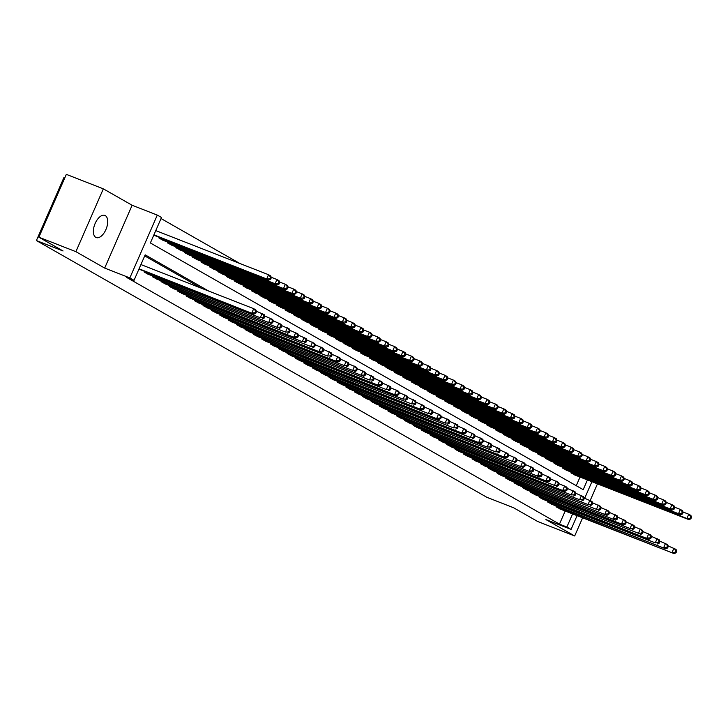 <?xml version="1.0" encoding="UTF-8"?>
<svg xmlns="http://www.w3.org/2000/svg" width="728" height="728" viewBox="0 0 728 728"><rect width="100%" height="100%" fill="white"/><g stroke="black" fill="none" stroke-linecap="round" stroke-linejoin="round"><path stroke-width="1.09" d="M105.287 215.615A11.885 6.143 111.4 0 0 104.868 215.415A11.885 6.143 111.4 0 0 94.986 223.833A11.885 6.143 111.4 0 0 95.796 237.355A11.885 6.143 111.4 0 0 96.214 237.556A11.885 6.143 111.4 0 0 106.097 229.138A11.885 6.143 111.4 0 0 105.287 215.615M64.719 178.06L63.846 177.723L36.4 240.549L486.877 497.306L513.522 507.725L537.683 521.503L574.692 535.972L582.618 517.826M36.4 240.549L63.045 250.969L38.884 237.201L66.33 174.365L103.34 188.843L75.894 251.67L104.677 268.077L129.839 277.923L157.293 215.097L161.498 217.49L150.368 242.961L583.192 489.662L587.432 479.943M104.677 268.077L132.123 205.251L103.34 188.843M132.123 205.251L157.293 215.097M239.94 263.527L161.034 218.546M590.199 500.473L597.461 483.865M38.884 237.201L75.894 251.67M556.347 506.042L556.019 506.779L561.161 509.427M547.938 501.255L547.62 501.992L552.761 504.64M539.539 496.46L539.211 497.197L544.353 499.854M531.131 491.673L530.812 492.41L535.945 495.058M522.722 486.877L522.404 487.624L527.545 490.272M514.323 482.091L513.995 482.828L519.137 485.476M505.915 477.304L505.596 478.041L510.738 480.689M497.515 472.508L497.188 473.245L502.329 475.903M489.107 467.722L488.788 468.459L493.93 471.107M480.708 462.926L480.38 463.672L485.521 466.32M472.299 458.139L471.981 458.877L477.122 461.525M463.9 453.353L463.572 454.09L468.714 456.738M455.491 448.557L455.173 449.294L460.305 451.942M447.083 443.771L446.764 444.508L451.906 447.156M438.684 438.975L438.356 439.721L443.498 442.369M430.275 434.188L429.957 434.925L435.098 437.574M421.876 429.402L421.548 430.139L426.69 432.787M413.468 424.606L413.149 425.343L418.291 427.991M405.068 419.819L404.741 420.556L409.882 423.205M396.66 415.024L396.341 415.761L401.483 418.418M388.261 410.237L387.933 410.974L393.075 413.622M379.852 405.451L379.534 406.188L384.666 408.836M371.444 400.655L371.125 401.392L376.267 404.04M363.045 395.868L362.717 396.605L367.858 399.253M354.636 391.072L354.318 391.81L359.459 394.467M346.237 386.286L345.909 387.023L351.051 389.671M337.828 381.499L337.51 382.236L342.651 384.885M329.429 376.704L329.101 377.441L334.243 380.089M321.021 371.917L320.702 372.654L325.844 375.302M312.621 367.121L312.294 367.858L317.435 370.516M304.213 362.335L303.894 363.072L309.027 365.72M295.805 357.539L295.486 358.285L300.628 360.933M287.405 352.752L287.078 353.49L292.219 356.138M278.997 347.966L278.678 348.703L283.82 351.351M270.598 343.17L270.27 343.907L275.411 346.564M262.189 338.384L261.871 339.121L267.012 341.769M253.79 333.588L253.462 334.334L258.604 336.982M245.381 328.801L245.063 329.538L250.204 332.186M236.982 324.015L236.655 324.752L241.796 327.4M228.574 319.219L228.255 319.956L233.388 322.613M220.165 314.432L219.847 315.169L224.988 317.817M211.766 309.637L211.439 310.383L216.58 313.031M203.358 304.85L203.039 305.587L208.181 308.235M194.958 300.063L194.631 300.8L199.772 303.449M186.55 295.268L186.232 296.005L191.373 298.653M178.151 290.481L177.823 291.218L182.965 293.866M169.742 285.685L169.424 286.432L174.565 289.08M161.343 280.899L161.015 281.636L166.157 284.284M152.935 276.112L152.616 276.849L157.749 279.497M144.526 271.316L144.208 272.054L149.349 274.702M576.248 485.703L580.034 477.049M153.799 235.108L155.783 235.954M159.368 237.355L159.041 238.092L164.182 240.741M167.768 242.151L167.449 242.888L172.591 245.536M176.176 246.938L175.858 247.675L180.99 250.323M184.584 251.724L184.257 252.47L189.398 255.119M192.984 256.52L192.665 257.257L197.807 259.905M201.392 261.306L201.065 262.044L206.206 264.701M209.791 266.102L209.473 266.839L214.614 269.487M218.2 270.889L217.872 271.626L223.014 274.274M226.599 275.675L226.281 276.422L231.422 279.07M235.008 280.471L234.68 281.208L239.821 283.856M243.407 285.258L243.088 285.995L248.23 288.652M251.815 290.053L251.497 290.791L256.629 293.439M260.224 294.84L259.896 295.577L265.038 298.225M268.623 299.627L268.304 300.373L273.446 303.021M277.031 304.422L276.704 305.159L281.845 307.808M285.431 309.209L285.112 309.946L290.254 312.603M293.839 314.005L293.511 314.742L298.653 317.39M302.238 318.791L301.92 319.528L307.061 322.176M310.647 323.587L310.319 324.324L315.461 326.972M319.046 328.374L318.728 329.111L323.869 331.759M327.454 333.16L327.136 333.897L332.268 336.554M335.863 337.956L335.535 338.693L340.677 341.341M344.262 342.742L343.944 343.479L349.085 346.128M352.671 347.538L352.343 348.275L357.484 350.923M361.07 352.325L360.751 353.062L365.893 355.71M369.478 357.111L369.151 357.848L374.292 360.506M377.877 361.907L377.559 362.644L382.701 365.292M386.286 366.694L385.958 367.431L391.1 370.079M394.685 371.489L394.367 372.226L399.508 374.875M403.094 376.276L402.775 377.013L407.908 379.661M411.502 381.062L411.174 381.809L416.316 384.457M419.901 385.858L419.583 386.595L424.724 389.243M428.31 390.645L427.982 391.382L433.124 394.03M436.709 395.441L436.391 396.178L441.532 398.826M445.117 400.227L444.79 400.964L449.931 403.612M453.517 405.014L453.198 405.76L458.34 408.408M461.925 409.809L461.598 410.546L466.739 413.195M470.324 414.596L470.006 415.333L475.147 417.99M478.733 419.392L478.414 420.129L483.547 422.777M487.141 424.178L486.814 424.915L491.955 427.564M495.54 428.965L495.222 429.711L500.364 432.359M503.949 433.761L503.621 434.498L508.763 437.146M512.348 438.547L512.03 439.284L517.171 441.942M520.757 443.343L520.429 444.08L525.57 446.728M529.156 448.13L528.837 448.867L533.979 451.515M537.564 452.925L537.237 453.662L542.378 456.31M545.964 457.712L545.645 458.449L550.787 461.097M554.372 462.498L554.053 463.236L559.186 465.893M562.78 467.294L562.453 468.031L567.594 470.679M571.18 472.081L570.861 472.818L576.003 475.466M208.79 291.109L145.172 254.846L134.043 280.316L126.645 277.423L559.468 524.124L565.192 511.01M201.383 288.206L144.708 255.901M138.957 269.069L140.941 269.915M577.077 515.661L571.07 529.411L545.909 519.565L574.692 535.972M571.07 529.411L566.866 527.017L572.599 513.904M559.468 524.124L566.866 527.017M134.043 280.316L129.839 277.923M591.919 481.699L584.684 498.252M139.075 268.805L253.954 314.114L139.376 269.305M140.923 264.564L253.708 308.672L255.81 309.873L256.547 311.539L255.701 311.056L254.964 312.758L255.801 313.24L256.547 311.539M254.964 312.758L251.852 312.922L253.708 308.672L255.701 311.056M253.954 314.114L255.801 313.24M154.209 235.344L268.787 280.153L266.685 278.961L268.541 274.711L155.765 230.603M270.543 277.095L268.541 274.711L270.643 275.912L271.38 277.577L270.543 277.095L269.797 278.797L270.643 279.279L271.38 277.577M269.797 278.797L266.685 278.961L153.908 234.844M270.643 279.279L268.787 280.153M145.682 272.891L260.26 317.708L147.784 274.092M256.411 311.238L264.209 314.66L264.947 316.325L264.109 315.852L263.363 317.545L264.209 318.027L264.947 316.325M263.363 317.545L260.26 317.708L262.107 313.468L264.109 315.852M262.353 318.909L264.209 318.027M154.081 277.686L268.659 322.495L156.183 278.879M264.819 316.025L272.618 319.456L273.355 321.121L272.518 320.639L271.772 322.34L272.609 322.813L273.355 321.121M271.772 322.34L268.659 322.495L270.516 318.254L272.518 320.639M270.761 323.696L272.609 322.813M162.49 282.473L277.068 327.291L164.592 283.674M273.218 320.811L281.017 324.242L281.754 325.907L280.917 325.434L280.18 327.127L281.017 327.609L281.754 325.907M280.18 327.127L277.068 327.291L278.915 323.041L280.917 325.434M279.17 328.492L281.017 327.609M170.889 287.269L285.467 332.077L172.991 288.461M281.627 325.607L289.425 329.029L290.163 330.703L289.325 330.221L288.579 331.923L289.416 332.396L290.163 330.703M288.579 331.923L285.467 332.077L287.323 327.837L289.325 330.221M287.569 333.278L289.416 332.396M162.617 240.131L277.195 284.948L275.093 283.747L276.949 279.507L271.244 277.277M278.942 281.891L276.949 279.507L279.051 280.699L279.789 282.364L278.942 281.891L278.205 283.583L279.042 284.066L279.789 282.364M278.205 283.583L275.093 283.747L160.515 238.93M279.042 284.066L277.195 284.948M171.025 244.917L285.594 289.735L283.501 288.543L285.349 284.293L279.652 282.064M287.351 286.677L285.349 284.293L287.451 285.494L288.188 287.16L287.351 286.677L286.604 288.379L287.451 288.852L288.188 287.16M286.604 288.379L283.501 288.543L168.923 243.725M287.451 288.852L285.594 289.735M179.425 249.713L294.003 294.531L291.901 293.329L293.757 289.08L288.061 286.85M295.759 291.473L293.757 289.08L295.859 290.281L296.596 291.946L295.759 291.473L295.013 293.166L295.85 293.648L296.596 291.946M295.013 293.166L291.901 293.329L177.323 248.512M295.85 293.648L294.003 294.531M187.833 254.5L302.411 299.317L300.309 298.116L302.166 293.875L296.46 291.646M304.158 296.26L302.166 293.875L304.259 295.067L304.996 296.742L304.158 296.26L303.421 297.961L304.259 298.435L304.996 296.742M303.421 297.961L300.309 298.116L185.731 253.308M304.259 298.435L302.411 299.317M179.297 292.055L295.978 338.065L181.399 293.257M290.026 330.394L297.825 333.824L298.571 335.49L297.725 335.007L296.988 336.709L297.825 337.191L298.571 335.49M296.988 336.709L293.875 336.873L295.732 332.623L297.725 335.007M295.978 338.065L297.825 337.191M196.232 259.295L310.811 304.104L308.708 302.912L310.565 298.662L304.868 296.433M312.567 301.046L310.565 298.662L312.667 299.863L313.404 301.529L312.567 301.046L311.821 302.748L312.658 303.23L313.404 301.529M311.821 302.748L308.708 302.912L194.13 258.094M312.658 303.23L310.811 304.104M187.697 296.842L302.275 341.659L189.799 298.043M298.435 335.189L306.233 338.611L306.97 340.276L306.133 339.803L305.387 341.496L306.233 341.978L306.97 340.276M305.387 341.496L302.275 341.659L304.131 337.419L306.133 339.803M304.377 342.861L306.233 341.978M204.641 264.082L319.219 308.899L317.117 307.698L318.973 303.458L313.267 301.228M320.966 305.842L318.973 303.458L321.075 304.65L321.812 306.315L320.966 305.842L320.229 307.534L321.066 308.017L321.812 306.315M320.229 307.534L317.117 307.698L202.539 262.881M321.066 308.017L319.219 308.899M196.105 301.638L310.683 346.455L198.207 302.83M306.834 339.976L314.642 343.407L315.379 345.072L314.532 344.59L313.795 346.291L314.632 346.765L315.379 345.072M313.795 346.291L310.683 346.455L312.539 342.206L314.532 344.59M312.785 347.647L314.632 346.765M213.04 268.869L327.618 313.686L325.516 312.494L327.373 308.244L321.676 306.015M329.375 310.629L327.373 308.244L329.475 309.446L330.212 311.111L329.375 310.629L328.628 312.33L329.475 312.803L330.212 311.111M328.628 312.33L325.516 312.494L210.938 267.676M329.475 312.803L327.618 313.686M204.513 306.424L321.185 352.443L206.606 307.626M315.242 344.763L323.041 348.193L323.778 349.859L322.941 349.385L322.195 351.078L323.041 351.56L323.778 349.859M322.195 351.078L319.082 351.242L320.939 346.992L322.941 349.385M321.185 352.443L323.041 351.56M221.448 273.664L336.027 318.482L333.925 317.281L335.781 313.031L330.075 310.801M337.774 315.424L335.781 313.031L337.883 314.232L338.62 315.897L337.774 315.424L337.037 317.117L337.874 317.599L338.62 315.897M337.037 317.117L333.925 317.281L219.346 272.463M337.874 317.599L336.027 318.482M212.913 311.22L327.491 356.028L215.015 312.412M323.642 349.558L331.449 352.98L332.186 354.654L331.34 354.172L330.603 355.874L331.44 356.347L332.186 354.654M330.603 355.874L327.491 356.028L329.347 351.788L331.34 354.172M329.593 357.23L331.44 356.347M229.848 278.451L344.426 323.268L342.324 322.067L344.18 317.827L338.484 315.597M346.182 320.211L344.18 317.827L346.282 319.019L347.019 320.693L346.182 320.211L345.436 321.913L346.282 322.386L347.019 320.693M345.436 321.913L342.324 322.067L227.755 277.259M346.282 322.386L344.426 323.268M221.321 316.007L337.992 362.016L223.423 317.208M332.05 354.345L339.849 357.776L340.586 359.441L339.749 358.959L339.002 360.66L339.849 361.143L340.586 359.441M339.002 360.66L335.899 360.824L337.746 356.574L339.749 358.959M337.992 362.016L339.849 361.143M238.256 283.247L352.834 328.055L350.732 326.863L352.589 322.613L346.883 320.384M354.582 324.997L352.589 322.613L354.691 323.814L355.428 325.48L354.582 324.997L353.844 326.699L354.682 327.181L355.428 325.48M353.844 326.699L350.732 326.863L236.154 282.045M354.682 327.181L352.834 328.055M229.72 320.793L344.299 365.611L231.823 321.994M340.458 359.141L348.257 362.562L348.994 364.228L348.157 363.754L347.411 365.447L348.248 365.929L348.994 364.228M347.411 365.447L344.299 365.611L346.155 361.37L348.157 363.754M346.401 366.812L348.248 365.929M246.665 288.033L361.234 332.851L359.141 331.649L360.988 327.409L355.291 325.179M362.99 329.793L360.988 327.409L363.09 328.601L363.827 330.266L362.99 329.793L362.244 331.486L363.09 331.968L363.827 330.266M362.244 331.486L359.141 331.649L244.562 286.841M363.09 331.968L361.234 332.851M238.129 325.589L352.707 370.406L240.231 326.781M348.858 363.927L356.656 367.358L357.393 369.023L356.556 368.541L355.819 370.243L356.656 370.716L357.393 369.023M355.819 370.243L352.707 370.406L354.554 366.157L356.556 368.541M354.809 371.599L356.656 370.716M255.064 292.829L369.642 337.637L367.54 336.445L369.396 332.196L363.7 329.966M371.398 334.58L369.396 332.196L371.498 333.397L372.236 335.062L371.398 334.58L370.652 336.281L371.489 336.755L372.236 335.062M370.652 336.281L367.54 336.445L252.962 291.628M371.489 336.755L369.642 337.637M263.472 297.615L378.05 342.433L375.948 341.232L377.796 336.991L372.099 334.762M379.798 339.375L377.796 336.991L379.898 338.183L380.635 339.849L379.798 339.375L379.061 341.068L379.898 341.55L380.635 339.849M379.061 341.068L375.948 341.232L261.37 296.414M379.898 341.55L378.05 342.433M271.872 302.402L386.45 347.22L384.348 346.018L386.204 341.778L380.507 339.548M388.206 344.162L386.204 341.778L388.306 342.979L389.043 344.644L388.206 344.162L387.46 345.864L388.297 346.337L389.043 344.644M387.46 345.864L384.348 346.018L269.769 301.21M388.297 346.337L386.45 347.22M246.528 330.376L361.106 375.193L248.63 331.577M357.266 368.714L365.065 372.144L365.802 373.81L364.965 373.337L364.218 375.029L365.056 375.512L365.802 373.81M364.218 375.029L361.106 375.193L362.963 370.943L364.965 373.337M363.208 376.394L365.056 375.512M254.936 335.171L369.515 379.98L257.039 336.363M365.665 373.51L373.464 376.931L374.21 378.606L373.364 378.123L372.627 379.825L373.464 380.298L374.21 378.606M372.627 379.825L369.515 379.98L371.371 375.739L373.364 378.123M371.617 381.181L373.464 380.298M263.336 339.958L380.016 385.967L265.438 341.159M374.074 378.296L381.872 381.727L382.61 383.392L381.772 382.91L381.026 384.611L381.872 385.094L382.61 383.392M381.026 384.611L377.914 384.775L379.77 380.526L381.772 382.91M380.016 385.967L381.872 385.094M280.28 307.198L394.858 352.006L392.756 350.814L394.612 346.564L388.907 344.335M396.605 348.949L394.612 346.564L396.705 347.766L397.452 349.431L396.605 348.949L395.868 350.65L396.705 351.133L397.452 349.431M395.868 350.65L392.756 350.814L278.178 305.997M396.705 351.133L394.858 352.006M271.744 344.754L386.322 389.562L273.846 345.946M382.473 383.092L390.281 386.513L391.018 388.179L390.172 387.706L389.435 389.398L390.272 389.88L391.018 388.179M389.435 389.398L386.322 389.562L388.179 385.321L390.172 387.706M388.424 390.763L390.272 389.88M288.679 311.984L403.257 356.802L401.155 355.601L403.012 351.36L397.315 349.131M405.014 353.744L403.012 351.36L405.114 352.552L405.851 354.227L405.014 353.744L404.268 355.437L405.114 355.919L405.851 354.227M404.268 355.437L401.155 355.601L286.577 310.792M405.114 355.919L403.257 356.802M280.144 349.54L396.824 395.55L282.246 350.741M390.881 387.878L398.68 391.309L399.417 392.974L398.58 392.492L397.834 394.194L398.68 394.667L399.417 392.974M397.834 394.194L394.722 394.358L396.578 390.108L398.58 392.492M396.824 395.55L398.68 394.667M297.088 316.78L411.666 361.589L409.564 360.396L411.42 356.147L405.714 353.917M413.413 358.531L411.42 356.147L413.522 357.348L414.259 359.013L413.413 358.531L412.676 360.233L413.513 360.715L414.259 359.013M412.676 360.233L409.564 360.396L294.986 315.579M413.513 360.715L411.666 361.589M288.552 354.327L403.13 399.144L290.654 355.528M399.281 392.674L407.089 396.096L407.826 397.761L406.979 397.288L406.242 398.98L407.079 399.463L407.826 397.761M406.242 398.98L403.13 399.144L404.986 394.904L406.979 397.288M405.232 400.345L407.079 399.463M305.487 321.567L420.065 366.384L417.963 365.183L419.819 360.942L414.123 358.713M421.821 363.327L419.819 360.942L421.921 362.135L422.659 363.8L421.821 363.327L421.075 365.019L421.921 365.501L422.659 363.8M421.075 365.019L417.963 365.183L303.394 320.365M421.921 365.501L420.065 366.384M296.96 359.122L411.538 403.931L299.053 360.315M407.689 397.461L415.488 400.891L416.225 402.557L415.388 402.074L414.642 403.776L415.488 404.249L416.225 402.557M414.642 403.776L411.538 403.931L413.386 399.69L415.388 402.074M413.631 405.132L415.488 404.249M313.895 326.353L428.474 371.171L426.371 369.97L428.228 365.729L422.522 363.5M430.221 368.113L428.228 365.729L430.33 366.93L431.067 368.596L430.221 368.113L429.484 369.815L430.321 370.288L431.067 368.596M429.484 369.815L426.371 369.97L311.793 325.161M430.321 370.288L428.474 371.171M305.36 363.909L422.04 409.919L307.462 365.11M416.098 402.247L423.896 405.678L424.633 407.343L423.796 406.861L423.05 408.563L423.887 409.045L424.633 407.343M423.05 408.563L419.938 408.726L421.794 404.477L423.796 406.861M422.04 409.919L423.887 409.045M322.304 331.149L436.873 375.957L434.78 374.765L436.627 370.516L430.931 368.286M438.629 372.909L436.627 370.516L438.729 371.717L439.466 373.382L438.629 372.909L437.883 374.601L438.729 375.084L439.466 373.382M437.883 374.601L434.78 374.765L320.202 329.948M438.729 375.084L436.873 375.957M313.768 368.705L428.346 413.513L315.87 369.897M424.497 407.043L432.296 410.465L433.033 412.139L432.195 411.657L431.458 413.349L432.296 413.832L433.033 412.139M431.458 413.349L428.346 413.513L430.193 409.273L432.195 411.657M430.448 414.714L432.296 413.832M330.703 335.936L445.281 380.753L443.179 379.552L445.036 375.311L439.339 373.082M447.038 377.696L445.036 375.311L447.138 376.503L447.875 378.178L447.038 377.696L446.291 379.397L447.129 379.87L447.875 378.178M446.291 379.397L443.179 379.552L328.601 334.744M447.129 379.87L445.281 380.753M322.167 373.491L438.848 419.501L324.269 374.692M432.905 411.83L440.704 415.26L441.441 416.926L440.604 416.443L439.858 418.145L440.695 418.627L441.441 416.926M439.858 418.145L436.745 418.309L438.602 414.059L440.604 416.443M438.848 419.501L440.695 418.627M339.111 340.731L453.69 385.54L451.588 384.348L453.435 380.098L447.738 377.868M455.437 382.482L453.435 380.098L455.537 381.299L456.274 382.964L455.437 382.482L454.7 384.184L455.537 384.666L456.274 382.964M454.7 384.184L451.588 384.348L337.009 339.53M455.537 384.666L453.69 385.54M330.576 378.278L445.154 423.095L332.678 379.479M441.305 416.625L449.103 420.047L449.849 421.712L449.003 421.239L448.266 422.932L449.103 423.414L449.849 421.712M448.266 422.932L445.154 423.095L447.01 418.855L449.003 421.239M447.256 424.297L449.103 423.414M338.975 383.074L453.553 427.882L341.077 384.266M449.713 421.412L457.512 424.843L458.249 426.508L457.411 426.026L456.665 427.727L457.512 428.201L458.249 426.508M456.665 427.727L453.553 427.882L455.409 423.641L457.411 426.026M455.655 429.083L457.512 428.201M347.383 387.86L464.064 433.87L349.486 389.061M458.112 426.199L465.92 429.629L466.657 431.295L465.811 430.821L465.074 432.514L465.911 432.996L466.657 431.295M465.074 432.514L461.962 432.678L463.818 428.428L465.811 430.821M464.064 433.87L465.911 432.996M347.511 345.518L462.089 390.335L459.987 389.134L461.843 384.894L456.147 382.664M463.845 387.278L461.843 384.894L463.945 386.086L464.682 387.751L463.845 387.278L463.099 388.97L463.936 389.453L464.682 387.751M463.099 388.97L459.987 389.134L345.409 344.317M463.936 389.453L462.089 390.335M355.919 350.305L470.497 395.122L468.395 393.921L470.252 389.68L464.546 387.451M472.245 392.064L470.252 389.68L472.345 390.881L473.091 392.547L472.245 392.064L471.507 393.766L472.345 394.239L473.091 392.547M471.507 393.766L468.395 393.921L353.817 349.112M472.345 394.239L470.497 395.122M364.319 355.1L478.897 399.909L476.795 398.716L478.651 394.467L472.954 392.237M480.653 396.86L478.651 394.467L480.753 395.668L481.49 397.333L480.653 396.86L479.907 398.553L480.753 399.035L481.49 397.333M479.907 398.553L476.795 398.716L362.216 353.899M480.753 399.035L478.897 399.909M355.783 392.656L470.361 437.464L357.885 393.848M466.521 430.994L474.319 434.416L475.056 436.09L474.219 435.608L473.473 437.31L474.319 437.783L475.056 436.09M473.473 437.31L470.361 437.464L472.217 433.224L474.219 435.608M472.463 438.666L474.319 437.783M372.727 359.887L487.305 404.704L485.203 403.503L487.059 399.262L481.354 397.033M489.052 401.647L487.059 399.262L489.161 400.455L489.899 402.129L489.052 401.647L488.315 403.348L489.152 403.822L489.899 402.129M488.315 403.348L485.203 403.503L370.625 358.695M489.152 403.822L487.305 404.704M364.191 397.442L480.871 443.452L366.293 398.644M474.92 435.781L482.728 439.212L483.465 440.877L482.619 440.394L481.881 442.096L482.719 442.579L483.465 440.877M481.881 442.096L478.769 442.26L480.626 438.01L482.619 440.394M480.871 443.452L482.719 442.579M381.126 364.683L495.704 409.491L493.602 408.299L495.459 404.049L489.762 401.82M497.461 406.433L495.459 404.049L497.561 405.25L498.298 406.916L497.461 406.433L496.714 408.135L497.561 408.617L498.298 406.916M496.714 408.135L493.602 408.299L379.033 363.481M497.561 408.617L495.704 409.491M372.599 402.229L487.178 447.047L374.692 403.43M483.328 440.577L491.127 443.998L491.864 445.663L491.027 445.19L490.281 446.883L491.127 447.365L491.864 445.663M490.281 446.883L487.178 447.047L489.025 442.806L491.027 445.19M489.271 448.248L491.127 447.365M389.535 369.469L504.113 414.287L502.011 413.085L503.867 408.845L498.161 406.615M505.86 411.229L503.867 408.845L505.969 410.037L506.706 411.702L505.86 411.229L505.123 412.922L505.96 413.404L506.706 411.702M505.123 412.922L502.011 413.085L387.433 368.268M505.96 413.404L504.113 414.287M380.999 407.025L495.577 451.833L383.101 408.217M491.737 445.363L499.535 448.794L500.273 450.459L499.435 449.977L498.689 451.679L499.526 452.152L500.273 450.459M498.689 451.679L495.577 451.833L497.433 447.593L499.435 449.977M497.679 453.034L499.526 452.152M397.943 374.256L512.512 419.073L510.419 417.881L512.266 413.631L506.57 411.402M514.268 416.016L512.266 413.631L514.368 414.833L515.106 416.498L514.268 416.016L513.522 417.717L514.368 418.191L515.106 416.498M513.522 417.717L510.419 417.881L395.841 373.064M514.368 418.191L512.512 419.073M389.407 411.811L506.087 457.821L391.509 413.013M500.136 450.15L507.935 453.58L508.672 455.246L507.835 454.773L507.098 456.465L507.935 456.947L508.672 455.246M507.098 456.465L503.985 456.629L505.833 452.379L507.835 454.773M506.087 457.821L507.935 456.947M397.806 416.607L512.385 461.416L399.909 417.799M508.544 454.945L516.343 458.367L517.08 460.041L516.243 459.559L515.497 461.261L516.334 461.734L517.08 460.041M515.497 461.261L512.385 461.416L514.241 457.175L516.243 459.559M514.487 462.617L516.334 461.734M406.215 421.394L522.895 467.403L408.317 422.595M516.944 459.732L524.742 463.163L525.489 464.828L524.642 464.346L523.905 466.047L524.742 466.53L525.489 464.828M523.905 466.047L520.793 466.211L522.649 461.962L524.642 464.346M522.895 467.403L524.742 466.53M406.342 379.051L520.92 423.869L518.818 422.668L520.675 418.418L514.978 416.189M522.677 420.811L520.675 418.418L522.777 419.619L523.514 421.284L522.677 420.811L521.93 422.504L522.768 422.986L523.514 421.284M521.93 422.504L518.818 422.668L404.24 377.85M522.768 422.986L520.92 423.869M414.751 383.838L529.329 428.656L527.227 427.454L529.074 423.214L523.377 420.984M531.076 425.598L529.074 423.214L531.176 424.406L531.913 426.08L531.076 425.598L530.339 427.3L531.176 427.773L531.913 426.08M530.339 427.3L527.227 427.454L412.649 382.646M531.176 427.773L529.329 428.656M423.15 388.634L537.728 433.442L535.626 432.25L537.482 428L531.786 425.771M539.484 430.385L537.482 428L539.585 429.202L540.322 430.867L539.484 430.385L538.738 432.086L539.575 432.569L540.322 430.867M538.738 432.086L535.626 432.25L421.048 387.433M539.575 432.569L537.728 433.442M414.614 426.18L531.294 472.199L416.716 427.382M525.352 464.528L533.151 467.949L533.888 469.615L533.051 469.141L532.305 470.834L533.151 471.316L533.888 469.615M532.305 470.834L529.192 470.998L531.049 466.757L533.051 469.141M531.294 472.199L533.151 471.316M431.558 393.42L546.136 438.238L544.034 437.037L545.891 432.796L540.185 430.567M547.884 435.18L545.891 432.796L547.984 433.988L548.73 435.653L547.884 435.18L547.147 436.873L547.984 437.355L548.73 435.653M547.147 436.873L544.034 437.037L429.456 392.219M547.984 437.355L546.136 438.238M423.023 430.976L539.703 476.986L425.125 432.168M533.751 469.314L541.559 472.745L542.296 474.41L541.45 473.928L540.713 475.63L541.55 476.103L542.296 474.41M540.713 475.63L537.601 475.794L539.457 471.544L541.45 473.928M539.703 476.986L541.55 476.103M439.958 398.207L554.536 443.024L552.434 441.832L554.29 437.583L548.594 435.353M556.292 439.967L554.29 437.583L556.392 438.784L557.129 440.449L556.292 439.967L555.546 441.669L556.392 442.142L557.129 440.449M555.546 441.669L552.434 441.832L437.856 397.015M556.392 442.142L554.536 443.024M431.422 435.763L548.102 481.781L433.524 436.964M542.16 474.101L549.959 477.532L550.696 479.197L549.858 478.724L549.112 480.416L549.959 480.899L550.696 479.197M549.112 480.416L546 480.58L547.856 476.33L549.858 478.724M548.102 481.781L549.959 480.899M448.366 403.003L562.944 447.82L560.842 446.619L562.699 442.369L556.993 440.14M564.691 444.762L562.699 442.369L564.801 443.57L565.538 445.236L564.691 444.762L563.954 446.455L564.792 446.937L565.538 445.236M563.954 446.455L560.842 446.619L446.264 401.801M564.792 446.937L562.944 447.82M439.83 440.558L554.408 485.367L441.932 441.75M550.559 478.897L558.367 482.318L559.104 483.993L558.258 483.51L557.521 485.212L558.358 485.685L559.104 483.993M557.521 485.212L554.408 485.367L556.265 481.126L558.258 483.51M556.51 486.568L558.358 485.685M456.765 407.789L571.344 452.607L569.241 451.406L571.098 447.165L565.401 444.935M573.1 449.549L571.098 447.165L573.2 448.357L573.937 450.031L573.1 449.549L572.354 451.251L573.2 451.724L573.937 450.031M572.354 451.251L569.241 451.406L454.672 406.597M573.2 451.724L571.344 452.607M448.239 445.345L564.91 491.355L450.332 446.546M558.967 483.683L566.766 487.114L567.503 488.779L566.666 488.297L565.92 489.999L566.766 490.481L567.503 488.779M565.92 489.999L562.817 490.162L564.664 485.913L566.666 488.297M564.91 491.355L566.766 490.481M465.174 412.585L579.752 457.393L577.65 456.201L579.506 451.952L573.8 449.722M581.499 454.336L579.506 451.952L581.608 453.153L582.345 454.818L581.499 454.336L580.762 456.037L581.599 456.52L582.345 454.818M580.762 456.037L577.65 456.201L463.072 411.384M581.599 456.52L579.752 457.393M456.638 450.132L571.216 494.949L458.74 451.333M567.376 488.479L575.175 491.9L575.912 493.566L575.075 493.093L574.328 494.785L575.165 495.268L575.912 493.566M574.328 494.785L571.216 494.949L573.072 490.708L575.075 493.093M573.318 496.15L575.165 495.268M473.582 417.371L588.151 462.189L586.058 460.988L587.905 456.747L582.209 454.518M589.908 459.131L587.905 456.747L590.008 457.939L590.745 459.605L589.908 459.131L589.161 460.824L590.008 461.306L590.745 459.605M589.161 460.824L586.058 460.988L471.48 416.17M590.008 461.306L588.151 462.189M465.046 454.927L579.625 499.745L467.149 456.119M575.775 493.265L583.574 496.696L584.311 498.361L583.474 497.879L582.737 499.581L583.574 500.054L584.311 498.361M582.737 499.581L579.625 499.745L581.472 495.495L583.474 497.879M581.727 500.937L583.574 500.054M481.981 422.167L596.56 466.976L594.457 465.784L596.314 461.534L590.617 459.304M598.316 463.918L596.314 461.534L598.416 462.735L599.153 464.4L598.316 463.918L597.57 465.62L598.407 466.093L599.153 464.4M597.57 465.62L594.457 465.784L479.879 420.966M598.407 466.093L596.56 466.976M473.446 459.714L588.024 504.531L475.548 460.915M584.184 498.052L591.982 501.483L592.719 503.148L591.882 502.675L591.136 504.368L591.973 504.85L592.719 503.148M591.136 504.368L588.024 504.531L589.88 500.282L591.882 502.675M590.126 505.733L591.973 504.85M490.39 426.954L604.968 471.771L602.866 470.57L604.713 466.33L599.017 464.1M606.715 468.714L604.713 466.33L606.815 467.522L607.552 469.187L606.715 468.714L605.978 470.406L606.815 470.889L607.552 469.187M605.978 470.406L602.866 470.57L488.288 425.753M606.815 470.889L604.968 471.771M481.854 464.51L596.432 509.318L483.956 465.702M592.583 502.848L600.382 506.269L601.128 507.944L600.282 507.462L599.544 509.163L600.382 509.636L601.128 507.944M599.544 509.163L596.432 509.318L598.289 505.077L600.282 507.462M598.534 510.519L600.382 509.636M498.789 431.74L613.367 476.558L611.265 475.357L613.122 471.116L607.425 468.887M615.124 473.5L613.122 471.116L615.224 472.317L615.961 473.983L615.124 473.5L614.377 475.202L615.215 475.675L615.961 473.983M614.377 475.202L611.265 475.357L496.687 430.548M615.215 475.675L613.367 476.558M490.253 469.296L606.934 515.306L492.355 470.497M600.991 507.634L608.79 511.065L609.527 512.73L608.69 512.248L607.944 513.95L608.79 514.432L609.527 512.73M607.944 513.95L604.832 514.114L606.688 509.864L608.69 512.248M606.934 515.306L608.79 514.432M507.198 436.536L621.776 481.345L619.674 480.152L621.53 475.903L615.824 473.673M623.523 478.287L621.53 475.903L623.623 477.104L624.369 478.769L623.523 478.287L622.786 479.989L623.623 480.471L624.369 478.769M622.786 479.989L619.674 480.152L505.095 435.335M623.623 480.471L621.776 481.345M498.662 474.083L615.342 520.101L500.764 475.284M609.391 512.43L617.198 515.852L617.935 517.517L617.089 517.044L616.352 518.736L617.189 519.219L617.935 517.517M616.352 518.736L613.24 518.9L615.096 514.66L617.089 517.044M615.342 520.101L617.189 519.219M515.597 441.323L630.175 486.14L628.073 484.939L629.929 480.698L624.233 478.469M631.931 483.083L629.929 480.698L632.031 481.89L632.769 483.565L631.931 483.083L631.185 484.775L632.031 485.257L632.769 483.565M631.185 484.775L628.073 484.939L513.495 440.131M632.031 485.257L630.175 486.14M507.061 478.878L623.741 524.888L509.163 480.08M617.799 517.217L625.598 520.647L626.335 522.313L625.498 521.83L624.751 523.532L625.598 524.005L626.335 522.313M624.751 523.532L621.639 523.696L623.496 519.446L625.498 521.83M623.741 524.888L625.598 524.005M524.005 446.118L638.583 490.927L636.481 489.735L638.338 485.485L632.632 483.255M640.331 487.869L638.338 485.485L640.44 486.686L641.177 488.351L640.331 487.869L639.594 489.571L640.431 490.053L641.177 488.351M639.594 489.571L636.481 489.735L521.903 444.917M640.431 490.053L638.583 490.927M515.47 483.665L630.048 528.483L517.572 484.866M626.198 522.012L634.006 525.434L634.743 527.099L633.897 526.626L633.16 528.319L633.997 528.801L634.743 527.099M633.16 528.319L630.048 528.483L631.904 524.242L633.897 526.626M632.15 529.684L633.997 528.801M532.405 450.905L646.983 495.723L644.881 494.521L646.737 490.281L641.04 488.051M648.739 492.665L646.737 490.281L648.839 491.473L649.576 493.138L648.739 492.665L647.993 494.358L648.839 494.84L649.576 493.138M647.993 494.358L644.881 494.521L530.312 449.704M648.839 494.84L646.983 495.723M523.878 488.461L638.456 533.269L525.971 489.653M634.607 526.799L642.405 530.23L643.143 531.895L642.305 531.413L641.559 533.114L642.405 533.588L643.143 531.895M641.559 533.114L638.456 533.269L640.303 529.029L642.305 531.413M640.549 534.47L642.405 533.588M540.813 455.692L655.391 500.509L653.289 499.308L655.145 495.067L649.44 492.838M657.138 497.452L655.145 495.067L657.248 496.269L657.985 497.934L657.138 497.452L656.401 499.153L657.238 499.626L657.985 497.934M656.401 499.153L653.289 499.308L538.711 454.5M657.238 499.626L655.391 500.509M532.277 493.247L648.957 539.257L534.379 494.449M643.015 531.586L650.814 535.016L651.551 536.682L650.714 536.199L649.967 537.901L650.805 538.383L651.551 536.682M649.967 537.901L646.855 538.065L648.712 533.815L650.714 536.199M648.957 539.257L650.805 538.383M549.221 460.487L663.79 505.296L661.697 504.104L663.545 499.854L657.848 497.624M665.547 502.238L663.545 499.854L665.647 501.055L666.384 502.72L665.547 502.238L664.8 503.94L665.647 504.422L666.384 502.72M664.8 503.94L661.697 504.104L547.119 459.286M665.647 504.422L663.79 505.296M540.686 498.043L655.264 542.851L542.788 499.235M651.414 536.381L659.213 539.803L659.95 541.477L659.113 540.995L658.376 542.688L659.213 543.17L659.95 541.477M658.376 542.688L655.264 542.851L657.111 538.611L659.113 540.995M657.366 544.053L659.213 543.17M557.621 465.274L672.199 510.091L670.097 508.89L671.953 504.65L666.256 502.42M673.955 507.034L671.953 504.65L674.055 505.842L674.792 507.516L673.955 507.034L673.209 508.726L674.046 509.209L674.792 507.516M673.209 508.726L670.097 508.89L555.519 464.082M674.046 509.209L672.199 510.091M549.085 502.83L665.765 548.839L551.187 504.031M659.823 541.168L667.621 544.599L668.359 546.264L667.521 545.782L666.775 547.483L667.612 547.966L668.359 546.264M666.775 547.483L663.663 547.647L665.519 543.397L667.521 545.782M665.765 548.839L667.612 547.966M566.029 470.07L680.607 514.878L678.505 513.686L680.352 509.436L674.656 507.207M682.354 511.82L680.352 509.436L682.455 510.637L683.192 512.303L682.354 511.82L681.617 513.522L682.455 514.004L683.192 512.303M681.617 513.522L678.505 513.686L563.927 468.868M682.455 514.004L680.607 514.878M557.493 507.616L674.173 553.635L559.595 508.817M668.222 545.964L676.021 549.385L676.767 551.05L675.921 550.577L675.184 552.27L676.021 552.752L676.767 551.05M675.184 552.27L672.071 552.434L673.928 548.193L675.921 550.577M674.173 553.635L676.021 552.752M574.428 474.856L689.006 519.674L686.904 518.472L688.761 514.232L683.064 512.002M690.763 516.616L688.761 514.232L690.863 515.424L691.6 517.089L690.763 516.616L690.017 518.309L690.854 518.791L691.6 517.089M690.017 518.309L686.904 518.472L572.326 473.655M690.854 518.791L689.006 519.674M144.572 272.263L144.918 271.471M152.971 277.05L153.317 276.258M161.379 281.845L161.725 281.054M169.779 286.632L170.124 285.84M159.751 237.51L159.405 238.302M168.159 242.297L167.813 243.088M176.558 247.092L176.212 247.884M184.967 251.879L184.621 252.671M178.187 291.418L178.533 290.627M193.366 256.666L193.02 257.466M186.586 296.214L186.932 295.422M201.774 261.461L201.429 262.253M194.995 301.001L195.341 300.209M210.174 266.248L209.828 267.039M203.403 305.796L203.749 305.005M218.582 271.044L218.236 271.835M211.803 310.583L212.148 309.791M226.99 275.83L226.645 276.622M220.211 315.379L220.557 314.578M235.39 280.617L235.044 281.418M228.61 320.165L228.956 319.374M243.798 285.412L243.452 286.204M237.019 324.952L237.364 324.16M252.197 290.199L251.852 290.991M260.606 294.995L260.26 295.786M269.005 299.781L268.659 300.573M245.418 329.748L245.764 328.956M253.826 334.534L254.172 333.743M262.226 339.33L262.571 338.529M277.414 304.568L277.068 305.369M270.634 344.116L270.98 343.325M285.813 309.364L285.467 310.155M279.042 348.903L279.388 348.111M294.221 314.15L293.875 314.942M287.442 353.699L287.788 352.907M302.63 318.946L302.284 319.738M295.85 358.485L296.196 357.694M311.029 323.733L310.683 324.524M304.249 363.281L304.595 362.48M319.437 328.519L319.091 329.32M312.658 368.068L313.004 367.276M327.837 333.315L327.491 334.106M321.057 372.854L321.403 372.063M336.245 338.101L335.899 338.893M329.466 377.65L329.811 376.858M337.865 382.437L338.211 381.645M346.273 387.232L346.619 386.431M344.644 342.897L344.299 343.689M353.053 347.684L352.707 348.475M361.452 352.479L361.106 353.271M354.673 392.019L355.027 391.227M369.86 357.266L369.515 358.058M363.081 396.806L363.427 396.014M378.269 362.053L377.923 362.844M371.489 401.601L371.835 400.81M386.668 366.848L386.322 367.64M379.889 406.388L380.234 405.596M395.077 371.635L394.731 372.427M388.297 411.184L388.643 410.392M396.696 415.97L397.042 415.178M405.105 420.757L405.451 419.965M403.476 376.431L403.13 377.222M411.884 381.217L411.538 382.009M420.284 386.004L419.938 386.805M413.504 425.552L413.85 424.761M428.692 390.8L428.346 391.591M421.912 430.339L422.258 429.547M437.091 395.586L436.745 396.378M430.312 435.135L430.667 434.343M445.5 400.382L445.154 401.174M438.72 439.921L439.066 439.13M453.908 405.168L453.562 405.96M447.129 444.717L447.474 443.916M462.307 409.955L461.962 410.756M455.528 449.504L455.874 448.712M470.716 414.751L470.37 415.542M463.936 454.29L464.282 453.499M479.115 419.537L478.769 420.329M472.335 459.086L472.681 458.294M487.523 424.333L487.178 425.125M480.744 463.873L481.09 463.081M495.923 429.12L495.577 429.911M489.143 468.668L489.489 467.867M504.331 433.906L503.985 434.707M497.552 473.455L497.897 472.663M512.73 438.702L512.385 439.494M505.951 478.241L506.306 477.45M521.139 443.489L520.793 444.28M514.359 483.037L514.705 482.245M529.547 448.284L529.201 449.076M522.768 487.824L523.114 487.032M537.947 453.071L537.601 453.863M531.167 492.619L531.513 491.819M546.355 457.857L546.009 458.658M539.575 497.406L539.921 496.614M554.754 462.653L554.408 463.445M547.975 502.193L548.32 501.401M563.163 467.44L562.817 468.231M556.383 506.988L556.729 506.197M571.562 472.235L571.216 473.027"/></g></svg>
